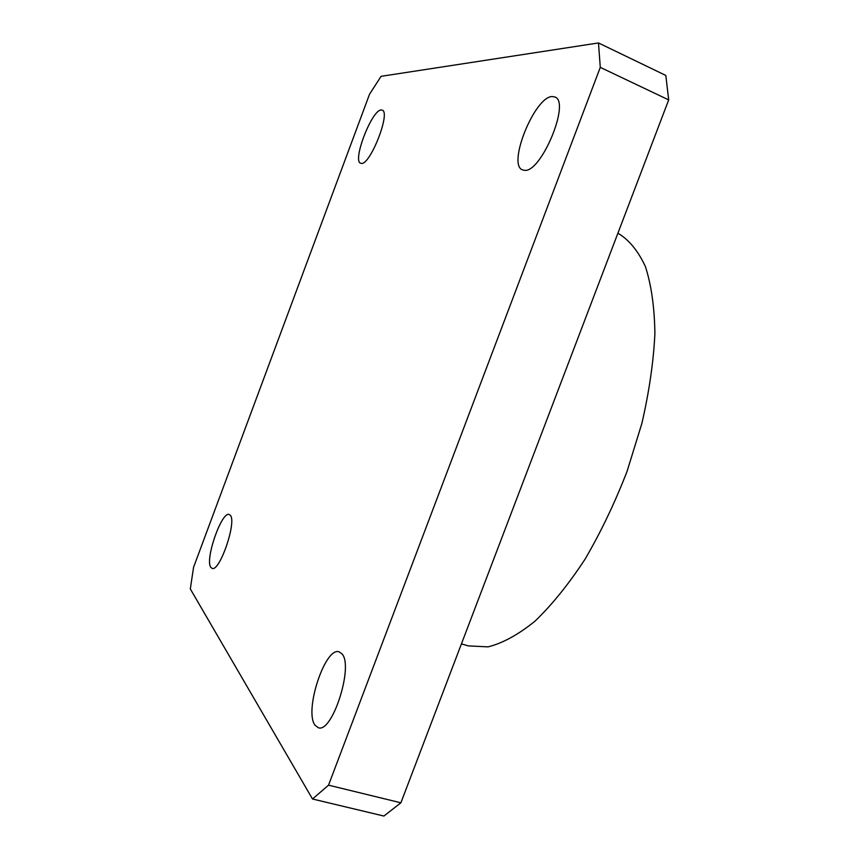 <?xml version="1.0" encoding="UTF-8"?>
<svg xmlns="http://www.w3.org/2000/svg" width="859" height="859" viewBox="0 0 859 859"><rect width="100%" height="100%" fill="white"/><g stroke="black" fill="none" stroke-linecap="round" stroke-linejoin="round"><path stroke-width="1.29" d="M461.433 643.885L468.348 645.904L488.052 646.87C502.719 643.198 518.385 634.608 535.06 621.111C552.015 604.779 568.669 584.152 585.043 559.209C600.817 532.204 614.829 502.912 627.081 471.323L641.866 423.444C649.211 391.543 653.559 361.585 654.902 333.539C654.504 307.35 651.358 285.07 645.453 266.709C638.183 250.946 629.003 239.768 617.911 233.197M361.328 163.403C370.122 165.411 391.028 112.185 382.212 110.124L381.235 109.973C371.883 109.598 352.05 161.073 360.651 163.253L361.328 163.403M524.387 170.297C540.934 173.432 570.891 101.781 554.893 96.981L552.23 96.541C534.609 96.498 507.003 165.057 522.562 169.889L524.387 170.297M314.963 725.114L318.238 727.691C332.283 733.736 354.005 665.521 341.882 653.796L339.155 651.884C325.346 646.183 303.936 710.758 314.963 725.114M210.842 567.38L212.066 568.368C219.646 572.309 237.063 521.392 230.266 515.25L229.246 514.52C221.719 510.826 204.646 559.821 210.842 567.38M383.909 816.05L400.885 802.8L328.535 785.169L312.504 798.999L383.909 816.05M668.689 99.902L665.822 75.442L598.476 42.95L600.28 67.367L668.689 99.902L400.885 802.8M600.28 67.367L328.535 785.169M312.504 798.999L190.311 588.941L193.576 567.262L369.52 94.265L381.063 76.333L598.476 42.95"/></g></svg>
